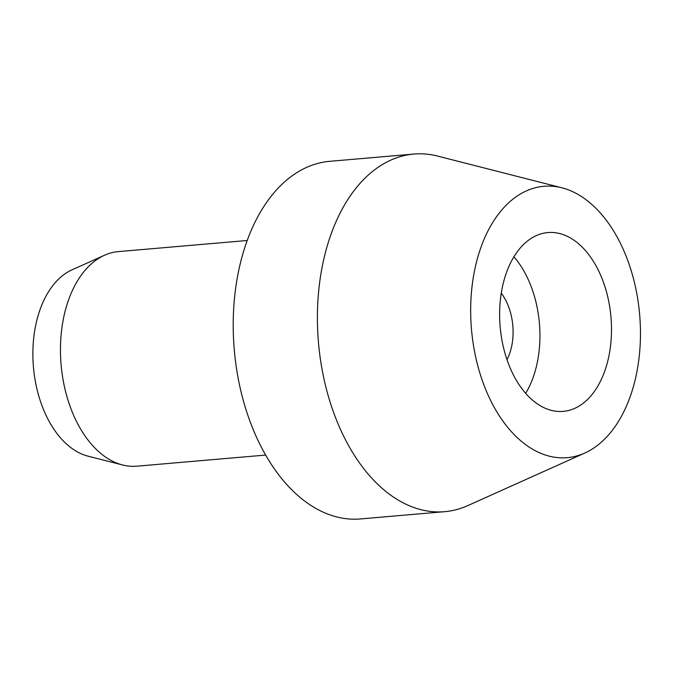 <?xml version="1.0" encoding="UTF-8"?>
<svg xmlns="http://www.w3.org/2000/svg" width="673" height="673" viewBox="0 0 673 673"><rect width="100%" height="100%" fill="white"/><g stroke="black" fill="none" stroke-linecap="round" stroke-linejoin="round"><path stroke-width="1.01" d="M265.684 455.066L136.838 466.187A107.68 66.736 -94.9 0 1 122.562 464.967A107.68 66.736 -94.9 0 1 61.336 367.256A107.68 66.736 -94.9 0 1 104.458 255.26A107.68 66.736 -94.9 0 1 118.322 251.618L247.168 240.497M122.562 464.967L88.037 456.159A95.659 59.291 -94.9 0 1 33.65 369.351A95.659 59.291 -94.9 0 1 71.961 269.865L104.458 255.26M444.702 511.673L360.509 518.942A179.472 111.23 -94.9 0 1 234.675 354.065A179.472 111.23 -94.9 0 1 329.652 161.327L413.845 154.058A179.472 111.23 85.1 0 0 318.867 346.797A179.472 111.23 85.1 0 0 444.702 511.673A179.472 111.23 85.1 0 0 467.811 505.6L584.803 453.047A136.19 84.411 85.1 0 0 639.35 311.397A136.19 84.411 85.1 0 0 561.921 187.817A136.19 84.411 85.1 0 0 471.781 332.538A136.19 84.411 85.1 0 0 584.803 453.047M561.921 187.817L437.643 156.086A179.472 111.23 85.1 0 0 413.845 154.058M507.005 359.668A46.664 28.922 85.1 0 0 512.708 324.521A46.664 28.922 85.1 0 0 501.259 293.15M500.359 328.937A89.736 55.615 -94.9 0 1 547.847 232.564A89.736 55.615 -94.9 0 1 610.773 315.006A89.736 55.615 -94.9 0 1 563.284 411.371A89.736 55.615 -94.9 0 1 500.359 328.937M513.894 256.792A89.736 55.615 -94.9 0 1 539.208 321.181A89.736 55.615 -94.9 0 1 525.672 393.318"/></g></svg>
